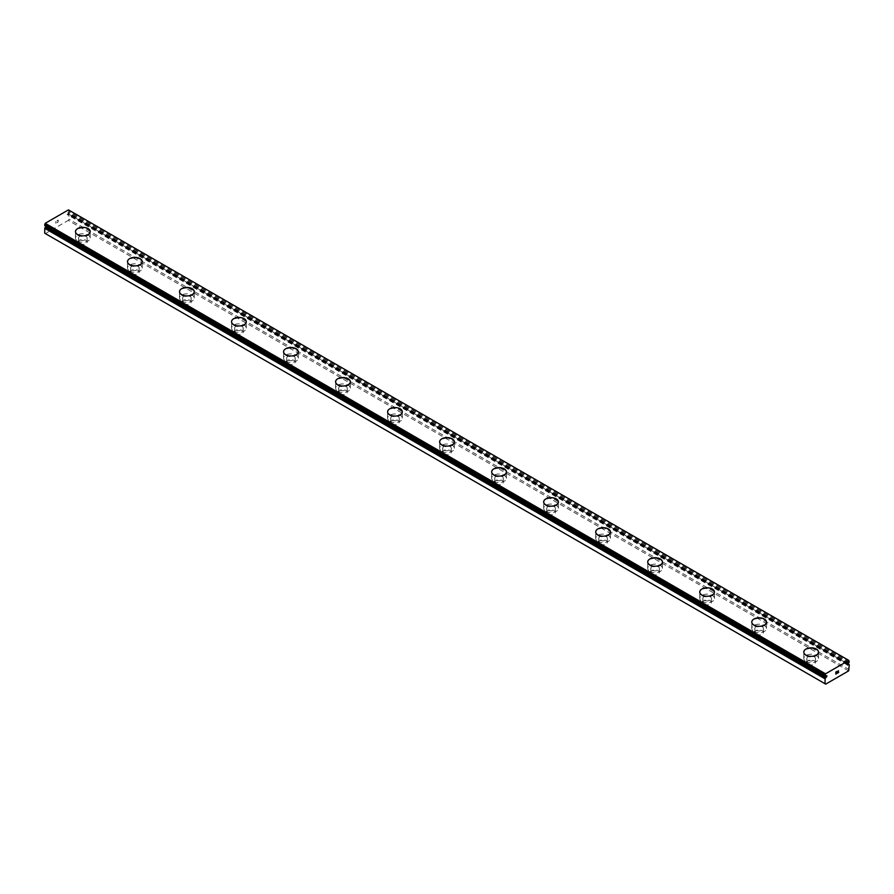 <?xml version="1.0" encoding="UTF-8"?>
<svg xmlns="http://www.w3.org/2000/svg" width="894" height="894" viewBox="0 0 894 894"><rect width="100%" height="100%" fill="white"/><g stroke="black" fill="none" stroke-linecap="round" stroke-linejoin="round"><path stroke-width="0.67" stroke-dasharray="4.47 3.35" d="M44.789 225.601A1.721 0.995 -60 0 1 45.08 225.679A1.721 0.995 -60 0 1 45.248 225.824L46.633 225.277L46.421 226.551M848.037 663.471L67.709 212.951L68.425 212.448A1.721 0.995 -60 0 1 68.883 211.688L68.458 209.878M44.7 233.2L45.393 233.602L68.279 220.393L68.972 219.186L68.883 214.158A1.721 0.995 -60 0 1 68.603 214.079A1.721 0.995 -60 0 1 68.425 213.934L67.05 214.482L67.709 212.951M79.812 243.771A4.291 2.481 0 0 0 84.494 244.308A4.291 2.481 0 0 0 87.143 242.017A4.291 2.481 0 0 0 85.88 240.262A4.291 2.481 0 0 0 81.209 239.726A4.291 2.481 0 0 0 78.56 242.017A4.291 2.481 0 0 0 79.812 243.771M79.812 239.76A4.291 2.481 0 0 0 84.494 240.296A4.291 2.481 0 0 0 87.143 238.016A4.291 2.481 0 0 0 85.88 236.262A4.291 2.481 0 0 0 81.209 235.725A4.291 2.481 0 0 0 78.56 238.016A4.291 2.481 0 0 0 79.812 239.76M90.205 231.624L90.205 231.602A7.353 4.246 180 0 1 90.205 231.624A7.353 4.246 180 0 1 85.668 235.547A7.353 4.246 180 0 1 77.644 234.63A7.353 4.246 180 0 1 75.487 231.624A7.353 4.246 180 0 1 75.487 231.613L75.487 231.602M131.831 273.799A4.291 2.481 0 0 0 136.514 274.335A4.291 2.481 0 0 0 139.162 272.055A4.291 2.481 0 0 0 137.911 270.301A4.291 2.481 0 0 0 133.228 269.764A4.291 2.481 0 0 0 130.58 272.055A4.291 2.481 0 0 0 131.831 273.799M131.831 269.798A4.291 2.481 0 0 0 136.514 270.334A4.291 2.481 0 0 0 139.162 268.044A4.291 2.481 0 0 0 137.911 266.289A4.291 2.481 0 0 0 133.228 265.753A4.291 2.481 0 0 0 130.58 268.044A4.291 2.481 0 0 0 131.831 269.798M142.224 261.663L142.224 261.64A7.353 4.246 180 0 1 142.224 261.663A7.353 4.246 180 0 1 137.687 265.585A7.353 4.246 180 0 1 129.664 264.658A7.353 4.246 180 0 1 127.518 261.663A7.353 4.246 180 0 1 127.518 261.651L127.518 261.64M183.862 303.837A4.291 2.481 0 0 0 188.533 304.373A4.291 2.481 0 0 0 191.182 302.083A4.291 2.481 0 0 0 189.93 300.328A4.291 2.481 0 0 0 185.248 299.792A4.291 2.481 0 0 0 182.6 302.083A4.291 2.481 0 0 0 183.862 303.837M183.862 299.836A4.291 2.481 0 0 0 188.533 300.373A4.291 2.481 0 0 0 191.182 298.082A4.291 2.481 0 0 0 189.93 296.327A4.291 2.481 0 0 0 185.248 295.791A4.291 2.481 0 0 0 182.6 298.082A4.291 2.481 0 0 0 183.862 299.836M194.244 291.69L194.244 291.667A7.353 4.246 180 0 1 194.244 291.69A7.353 4.246 180 0 1 189.707 295.612A7.353 4.246 180 0 1 181.694 294.696A7.353 4.246 180 0 1 179.538 291.69A7.353 4.246 180 0 1 179.538 291.679L179.538 291.667M235.882 333.875A4.291 2.481 0 0 0 240.553 334.412A4.291 2.481 0 0 0 243.202 332.121A4.291 2.481 0 0 0 241.95 330.367A4.291 2.481 0 0 0 237.268 329.83A4.291 2.481 0 0 0 234.619 332.121A4.291 2.481 0 0 0 235.882 333.875M235.882 329.864A4.291 2.481 0 0 0 240.553 330.4A4.291 2.481 0 0 0 243.202 328.109A4.291 2.481 0 0 0 241.95 326.366A4.291 2.481 0 0 0 237.268 325.829A4.291 2.481 0 0 0 234.619 328.109A4.291 2.481 0 0 0 235.882 329.864M246.275 321.728L246.275 321.706A7.353 4.246 180 0 1 246.275 321.728A7.353 4.246 180 0 1 241.726 325.651A7.353 4.246 180 0 1 233.714 324.734A7.353 4.246 180 0 1 231.557 321.728A7.353 4.246 180 0 1 231.557 321.717L231.557 321.706M287.902 363.903A4.291 2.481 0 0 0 292.573 364.439A4.291 2.481 0 0 0 295.232 362.148A4.291 2.481 0 0 0 293.97 360.405A4.291 2.481 0 0 0 289.298 359.869A4.291 2.481 0 0 0 286.639 362.148A4.291 2.481 0 0 0 287.902 363.903M287.902 359.902A4.291 2.481 0 0 0 292.573 360.438A4.291 2.481 0 0 0 295.232 358.148A4.291 2.481 0 0 0 293.97 356.393A4.291 2.481 0 0 0 289.298 355.857A4.291 2.481 0 0 0 286.639 358.148A4.291 2.481 0 0 0 287.902 359.902M298.294 351.755L298.294 351.755A7.353 4.246 180 0 1 293.746 355.689A7.353 4.246 180 0 1 285.734 354.762A7.353 4.246 180 0 1 283.577 351.755L283.577 351.744M339.921 393.941A4.291 2.481 0 0 0 344.603 394.477A4.291 2.481 0 0 0 347.252 392.187A4.291 2.481 0 0 0 345.989 390.432A4.291 2.481 0 0 0 341.318 389.896A4.291 2.481 0 0 0 338.67 392.187A4.291 2.481 0 0 0 339.921 393.941M339.921 389.929A4.291 2.481 0 0 0 344.603 390.477A4.291 2.481 0 0 0 347.252 388.186A4.291 2.481 0 0 0 345.989 386.431A4.291 2.481 0 0 0 341.318 385.895A4.291 2.481 0 0 0 338.67 388.186A4.291 2.481 0 0 0 339.921 389.929M350.314 381.794L350.314 381.772A7.353 4.246 180 0 1 350.314 381.794A7.353 4.246 180 0 1 345.777 385.716A7.353 4.246 180 0 1 337.753 384.8A7.353 4.246 180 0 1 335.596 381.794A7.353 4.246 180 0 1 335.596 381.783L335.596 381.772M391.941 423.968A4.291 2.481 0 0 0 396.623 424.516A4.291 2.481 0 0 0 399.272 422.225A4.291 2.481 0 0 0 398.009 420.471A4.291 2.481 0 0 0 393.338 419.934A4.291 2.481 0 0 0 390.689 422.225A4.291 2.481 0 0 0 391.941 423.968M391.941 419.968A4.291 2.481 0 0 0 396.623 420.504A4.291 2.481 0 0 0 399.272 418.213A4.291 2.481 0 0 0 398.009 416.47A4.291 2.481 0 0 0 393.338 415.933A4.291 2.481 0 0 0 390.689 418.213A4.291 2.481 0 0 0 391.941 419.968M402.334 411.832L402.334 411.81A7.353 4.246 180 0 1 402.334 411.832A7.353 4.246 180 0 1 397.796 415.755A7.353 4.246 180 0 1 389.773 414.838A7.353 4.246 180 0 1 387.616 411.832A7.353 4.246 180 0 1 387.616 411.821L387.616 411.832M443.96 454.007A4.291 2.481 0 0 0 448.643 454.543A4.291 2.481 0 0 0 451.291 452.252A4.291 2.481 0 0 0 450.04 450.509A4.291 2.481 0 0 0 445.357 449.973A4.291 2.481 0 0 0 442.709 452.252A4.291 2.481 0 0 0 443.96 454.007M443.96 450.006A4.291 2.481 0 0 0 448.643 450.542A4.291 2.481 0 0 0 451.291 448.252A4.291 2.481 0 0 0 450.04 446.497A4.291 2.481 0 0 0 445.357 445.961A4.291 2.481 0 0 0 442.709 448.252A4.291 2.481 0 0 0 443.96 450.006M454.353 441.859L454.353 441.859A7.353 4.246 180 0 1 449.816 445.793A7.353 4.246 180 0 1 441.792 444.866A7.353 4.246 180 0 1 439.647 441.859L439.647 441.848M495.991 484.045A4.291 2.481 0 0 0 500.662 484.582A4.291 2.481 0 0 0 503.311 482.291A4.291 2.481 0 0 0 502.059 480.536A4.291 2.481 0 0 0 497.377 480A4.291 2.481 0 0 0 494.728 482.291A4.291 2.481 0 0 0 495.991 484.045M495.991 480.033A4.291 2.481 0 0 0 500.662 480.57A4.291 2.481 0 0 0 503.311 478.29A4.291 2.481 0 0 0 502.059 476.536A4.291 2.481 0 0 0 497.377 475.999A4.291 2.481 0 0 0 494.728 478.29A4.291 2.481 0 0 0 495.991 480.033M506.384 471.898L506.384 471.876A7.353 4.246 180 0 1 506.384 471.898A7.353 4.246 180 0 1 501.836 475.82A7.353 4.246 180 0 1 493.823 474.904A7.353 4.246 180 0 1 491.666 471.898A7.353 4.246 180 0 1 491.666 471.887L491.666 471.898M548.011 514.072A4.291 2.481 0 0 0 552.682 514.609A4.291 2.481 0 0 0 555.33 512.329A4.291 2.481 0 0 0 554.079 510.575A4.291 2.481 0 0 0 549.397 510.038A4.291 2.481 0 0 0 546.748 512.329A4.291 2.481 0 0 0 548.011 514.072M548.011 510.072A4.291 2.481 0 0 0 552.682 510.608A4.291 2.481 0 0 0 555.33 508.317A4.291 2.481 0 0 0 554.079 506.563A4.291 2.481 0 0 0 549.397 506.026A4.291 2.481 0 0 0 546.748 508.317A4.291 2.481 0 0 0 548.011 510.072M558.404 501.936L558.404 501.914A7.353 4.246 180 0 1 558.404 501.936A7.353 4.246 180 0 1 553.855 505.859A7.353 4.246 180 0 1 545.843 504.931A7.353 4.246 180 0 1 543.686 501.936A7.353 4.246 180 0 1 543.686 501.925L543.686 501.914M600.03 544.111A4.291 2.481 0 0 0 604.702 544.647A4.291 2.481 0 0 0 607.361 542.356A4.291 2.481 0 0 0 606.098 540.602A4.291 2.481 0 0 0 601.427 540.065A4.291 2.481 0 0 0 598.768 542.356A4.291 2.481 0 0 0 600.03 544.111M600.03 540.11A4.291 2.481 0 0 0 604.702 540.646A4.291 2.481 0 0 0 607.361 538.356A4.291 2.481 0 0 0 606.098 536.601A4.291 2.481 0 0 0 601.427 536.065A4.291 2.481 0 0 0 598.768 538.356A4.291 2.481 0 0 0 600.03 540.11M610.423 531.964L610.423 531.952A7.353 4.246 180 0 1 610.423 531.964A7.353 4.246 180 0 1 605.875 535.886A7.353 4.246 180 0 1 597.862 534.97A7.353 4.246 180 0 1 595.706 531.964A7.353 4.246 180 0 1 595.706 531.952L595.706 531.964M652.05 574.149A4.291 2.481 0 0 0 656.732 574.686A4.291 2.481 0 0 0 659.381 572.395A4.291 2.481 0 0 0 658.118 570.64A4.291 2.481 0 0 0 653.447 570.104A4.291 2.481 0 0 0 650.798 572.395A4.291 2.481 0 0 0 652.05 574.149M652.05 570.137A4.291 2.481 0 0 0 656.732 570.674A4.291 2.481 0 0 0 659.381 568.394A4.291 2.481 0 0 0 658.118 566.64A4.291 2.481 0 0 0 653.447 566.103A4.291 2.481 0 0 0 650.798 568.394A4.291 2.481 0 0 0 652.05 570.137M662.443 562.002L662.443 561.98A7.353 4.246 180 0 1 662.443 562.002A7.353 4.246 180 0 1 657.906 565.924A7.353 4.246 180 0 1 649.882 565.008A7.353 4.246 180 0 1 647.725 562.002A7.353 4.246 180 0 1 647.725 561.991L647.725 561.98M704.07 604.176A4.291 2.481 0 0 0 708.752 604.713A4.291 2.481 0 0 0 711.4 602.433A4.291 2.481 0 0 0 710.138 600.679A4.291 2.481 0 0 0 705.467 600.142A4.291 2.481 0 0 0 702.818 602.433A4.291 2.481 0 0 0 704.07 604.176M704.07 600.176A4.291 2.481 0 0 0 708.752 600.712A4.291 2.481 0 0 0 711.4 598.421A4.291 2.481 0 0 0 710.138 596.667A4.291 2.481 0 0 0 705.467 596.13A4.291 2.481 0 0 0 702.818 598.421A4.291 2.481 0 0 0 704.07 600.176M714.462 592.018L714.462 592.04A7.353 4.246 180 0 1 714.462 592.04A7.353 4.246 180 0 1 709.925 595.963A7.353 4.246 180 0 1 701.902 595.035A7.353 4.246 180 0 1 699.756 592.04A7.353 4.246 180 0 1 699.756 592.029L699.756 592.018M756.089 634.215A4.291 2.481 0 0 0 760.772 634.751A4.291 2.481 0 0 0 763.42 632.46A4.291 2.481 0 0 0 762.169 630.706A4.291 2.481 0 0 0 757.486 630.169A4.291 2.481 0 0 0 754.838 632.46A4.291 2.481 0 0 0 756.089 634.215M756.089 630.214A4.291 2.481 0 0 0 760.772 630.751A4.291 2.481 0 0 0 763.42 628.46A4.291 2.481 0 0 0 762.169 626.705A4.291 2.481 0 0 0 757.486 626.169A4.291 2.481 0 0 0 754.838 628.46A4.291 2.481 0 0 0 756.089 630.214M766.482 622.068L766.482 622.045A7.353 4.246 180 0 1 766.482 622.068A7.353 4.246 180 0 1 761.945 625.99A7.353 4.246 180 0 1 753.933 625.074A7.353 4.246 180 0 1 751.776 622.068A7.353 4.246 180 0 1 751.776 622.056L751.776 622.045M808.12 664.253A4.291 2.481 0 0 0 812.791 664.79A4.291 2.481 0 0 0 815.44 662.499A4.291 2.481 0 0 0 814.188 660.744A4.291 2.481 0 0 0 809.506 660.208A4.291 2.481 0 0 0 806.857 662.499A4.291 2.481 0 0 0 808.12 664.253M808.12 660.241A4.291 2.481 0 0 0 812.791 660.778A4.291 2.481 0 0 0 815.44 658.487A4.291 2.481 0 0 0 814.188 656.744A4.291 2.481 0 0 0 809.506 656.207A4.291 2.481 0 0 0 806.857 658.487A4.291 2.481 0 0 0 808.12 660.241M818.513 652.084L818.513 652.106A7.353 4.246 180 0 1 818.513 652.106A7.353 4.246 180 0 1 813.965 656.028A7.353 4.246 180 0 1 805.952 655.112A7.353 4.246 180 0 1 803.795 652.106A7.353 4.246 180 0 1 803.795 652.095L803.795 652.084M805.952 661.493A7.353 4.246 0 0 0 813.965 662.42A7.353 4.246 0 0 0 818.513 658.487A7.353 4.246 0 0 0 816.356 655.492A7.353 4.246 0 0 0 808.332 654.564A7.353 4.246 0 0 0 803.795 658.487A7.353 4.246 0 0 0 805.952 661.493M805.952 655.704A7.353 4.246 0 0 0 813.965 656.632A7.353 4.246 0 0 0 818.513 652.709A7.353 4.246 0 0 0 816.356 649.703A7.353 4.246 0 0 0 808.332 648.776A7.353 4.246 0 0 0 803.795 652.709A7.353 4.246 0 0 0 805.952 655.704M753.933 631.466A7.353 4.246 0 0 0 761.945 632.382A7.353 4.246 0 0 0 766.482 628.46A7.353 4.246 0 0 0 764.336 625.454A7.353 4.246 0 0 0 756.313 624.537A7.353 4.246 0 0 0 751.776 628.46A7.353 4.246 0 0 0 753.933 631.466M753.933 625.677A7.353 4.246 0 0 0 761.945 626.593A7.353 4.246 0 0 0 766.482 622.671A7.353 4.246 0 0 0 764.336 619.665A7.353 4.246 0 0 0 756.313 618.749A7.353 4.246 0 0 0 751.776 622.671A7.353 4.246 0 0 0 753.933 625.677M701.902 601.427A7.353 4.246 0 0 0 709.925 602.344A7.353 4.246 0 0 0 714.462 598.421A7.353 4.246 0 0 0 712.306 595.415A7.353 4.246 0 0 0 704.293 594.499A7.353 4.246 0 0 0 699.756 598.421A7.353 4.246 0 0 0 701.902 601.427M701.902 595.639A7.353 4.246 0 0 0 709.925 596.566A7.353 4.246 0 0 0 714.462 592.633A7.353 4.246 0 0 0 712.306 589.638A7.353 4.246 0 0 0 704.293 588.71A7.353 4.246 0 0 0 699.756 592.633A7.353 4.246 0 0 0 701.902 595.639M649.882 571.389A7.353 4.246 0 0 0 657.906 572.316A7.353 4.246 0 0 0 662.443 568.394A7.353 4.246 0 0 0 660.286 565.388A7.353 4.246 0 0 0 652.274 564.46A7.353 4.246 0 0 0 647.725 568.394A7.353 4.246 0 0 0 649.882 571.389M649.882 565.6A7.353 4.246 0 0 0 657.906 566.528A7.353 4.246 0 0 0 662.443 562.605A7.353 4.246 0 0 0 660.286 559.599A7.353 4.246 0 0 0 652.274 558.683A7.353 4.246 0 0 0 647.725 562.605A7.353 4.246 0 0 0 649.882 565.6M597.862 541.362A7.353 4.246 0 0 0 605.875 542.278A7.353 4.246 0 0 0 610.423 538.356A7.353 4.246 0 0 0 608.266 535.35A7.353 4.246 0 0 0 600.254 534.433A7.353 4.246 0 0 0 595.706 538.356A7.353 4.246 0 0 0 597.862 541.362M597.862 535.573A7.353 4.246 0 0 0 605.875 536.489A7.353 4.246 0 0 0 610.423 532.567A7.353 4.246 0 0 0 608.266 529.561A7.353 4.246 0 0 0 600.254 528.645A7.353 4.246 0 0 0 595.706 532.567A7.353 4.246 0 0 0 597.862 535.573M545.843 511.323A7.353 4.246 0 0 0 553.855 512.24A7.353 4.246 0 0 0 558.404 508.317A7.353 4.246 0 0 0 556.247 505.322A7.353 4.246 0 0 0 548.223 504.395A7.353 4.246 0 0 0 543.686 508.317A7.353 4.246 0 0 0 545.843 511.323M545.843 505.535A7.353 4.246 0 0 0 553.855 506.462A7.353 4.246 0 0 0 558.404 502.529A7.353 4.246 0 0 0 556.247 499.534A7.353 4.246 0 0 0 548.223 498.606A7.353 4.246 0 0 0 543.686 502.529A7.353 4.246 0 0 0 545.843 505.535M493.823 481.285A7.353 4.246 0 0 0 501.836 482.212A7.353 4.246 0 0 0 506.384 478.29A7.353 4.246 0 0 0 504.227 475.284A7.353 4.246 0 0 0 496.204 474.356A7.353 4.246 0 0 0 491.666 478.29A7.353 4.246 0 0 0 493.823 481.285M493.823 475.507A7.353 4.246 0 0 0 501.836 476.424A7.353 4.246 0 0 0 506.384 472.501A7.353 4.246 0 0 0 504.227 469.495A7.353 4.246 0 0 0 496.204 468.579A7.353 4.246 0 0 0 491.666 472.501A7.353 4.246 0 0 0 493.823 475.507M441.792 451.258A7.353 4.246 0 0 0 449.816 452.174A7.353 4.246 0 0 0 454.353 448.252A7.353 4.246 0 0 0 452.208 445.246A7.353 4.246 0 0 0 444.184 444.329A7.353 4.246 0 0 0 439.647 448.252A7.353 4.246 0 0 0 441.792 451.258M441.792 445.469A7.353 4.246 0 0 0 449.816 446.385A7.353 4.246 0 0 0 454.353 442.463A7.353 4.246 0 0 0 452.208 439.457A7.353 4.246 0 0 0 444.184 438.541A7.353 4.246 0 0 0 439.647 442.463A7.353 4.246 0 0 0 441.792 445.469M389.773 421.219A7.353 4.246 0 0 0 397.796 422.147A7.353 4.246 0 0 0 402.334 418.213A7.353 4.246 0 0 0 400.177 415.218A7.353 4.246 0 0 0 392.164 414.291A7.353 4.246 0 0 0 387.616 418.213A7.353 4.246 0 0 0 389.773 421.219M389.773 415.431A7.353 4.246 0 0 0 397.796 416.358A7.353 4.246 0 0 0 402.334 412.436A7.353 4.246 0 0 0 400.177 409.43A7.353 4.246 0 0 0 392.164 408.502A7.353 4.246 0 0 0 387.616 412.436A7.353 4.246 0 0 0 389.773 415.431M337.753 391.181A7.353 4.246 0 0 0 345.777 392.108A7.353 4.246 0 0 0 350.314 388.186A7.353 4.246 0 0 0 348.157 385.18A7.353 4.246 0 0 0 340.145 384.264A7.353 4.246 0 0 0 335.596 388.186A7.353 4.246 0 0 0 337.753 391.181M337.753 385.403A7.353 4.246 0 0 0 345.777 386.32A7.353 4.246 0 0 0 350.314 382.397A7.353 4.246 0 0 0 348.157 379.391A7.353 4.246 0 0 0 340.145 378.475A7.353 4.246 0 0 0 335.596 382.397A7.353 4.246 0 0 0 337.753 385.403M285.734 361.154A7.353 4.246 0 0 0 293.746 362.07A7.353 4.246 0 0 0 298.294 358.148A7.353 4.246 0 0 0 296.137 355.142A7.353 4.246 0 0 0 288.125 354.225A7.353 4.246 0 0 0 283.577 358.148A7.353 4.246 0 0 0 285.734 361.154M285.734 355.365A7.353 4.246 0 0 0 293.746 356.281A7.353 4.246 0 0 0 298.294 352.359A7.353 4.246 0 0 0 296.137 349.353A7.353 4.246 0 0 0 288.125 348.436A7.353 4.246 0 0 0 283.577 352.359A7.353 4.246 0 0 0 285.734 355.365M233.714 331.115A7.353 4.246 0 0 0 241.726 332.043A7.353 4.246 0 0 0 246.275 328.109A7.353 4.246 0 0 0 244.118 325.114A7.353 4.246 0 0 0 236.094 324.187A7.353 4.246 0 0 0 231.557 328.109A7.353 4.246 0 0 0 233.714 331.115M233.714 325.327A7.353 4.246 0 0 0 241.726 326.254A7.353 4.246 0 0 0 246.275 322.332A7.353 4.246 0 0 0 244.118 319.326A7.353 4.246 0 0 0 236.094 318.398A7.353 4.246 0 0 0 231.557 322.332A7.353 4.246 0 0 0 233.714 325.327M181.694 301.088A7.353 4.246 0 0 0 189.707 302.004A7.353 4.246 0 0 0 194.244 298.082A7.353 4.246 0 0 0 192.098 295.076A7.353 4.246 0 0 0 184.075 294.16A7.353 4.246 0 0 0 179.538 298.082A7.353 4.246 0 0 0 181.694 301.088M181.694 295.299A7.353 4.246 0 0 0 189.707 296.216A7.353 4.246 0 0 0 194.244 292.293A7.353 4.246 0 0 0 192.098 289.287A7.353 4.246 0 0 0 184.075 288.371A7.353 4.246 0 0 0 179.538 292.293A7.353 4.246 0 0 0 181.694 295.299M129.664 271.05A7.353 4.246 0 0 0 137.687 271.966A7.353 4.246 0 0 0 142.224 268.044A7.353 4.246 0 0 0 140.067 265.037A7.353 4.246 0 0 0 132.055 264.121A7.353 4.246 0 0 0 127.518 268.044A7.353 4.246 0 0 0 129.664 271.05M129.664 265.261A7.353 4.246 0 0 0 137.687 266.177A7.353 4.246 0 0 0 142.224 262.255A7.353 4.246 0 0 0 140.067 259.26A7.353 4.246 0 0 0 132.055 258.332A7.353 4.246 0 0 0 127.518 262.255A7.353 4.246 0 0 0 129.664 265.261M77.644 241.011A7.353 4.246 0 0 0 85.668 241.939A7.353 4.246 0 0 0 90.205 238.016A7.353 4.246 0 0 0 88.048 235.01A7.353 4.246 0 0 0 80.035 234.083A7.353 4.246 0 0 0 75.487 238.016A7.353 4.246 0 0 0 77.644 241.011M77.644 235.223A7.353 4.246 0 0 0 85.668 236.15A7.353 4.246 0 0 0 90.205 232.228A7.353 4.246 0 0 0 88.048 229.222A7.353 4.246 0 0 0 80.035 228.305A7.353 4.246 0 0 0 75.487 232.228A7.353 4.246 0 0 0 77.644 235.223M836.862 671.461L835.834 672.053L835.834 674.098M837.566 671.573L838.505 670.701M838.483 670.936L837.466 673.16M58.043 220.215L58.043 221.03L58.043 220.215L57.138 220.74L58.043 220.215M58.043 221.164L58.043 221.98L58.043 221.164M58.043 221.98L57.138 222.505L58.043 221.98M57.138 222.64L58.166 222.047L58.166 220.013L57.138 220.606L58.166 220.013L58.166 222.058L57.138 222.651M55.875 221.332L55.875 223.377L55.886 221.332M55.875 223.377L55.998 221.533L55.886 223.377M849.3 669.707L68.972 219.186M847.244 664.309L67.709 214.247M849.3 660.867L68.972 210.358M826.291 676.02L45.963 225.512M825.721 684.122L45.393 233.602M848.607 670.902L68.279 220.393M849.3 664.801L68.972 214.281M68.425 213.934L847.557 663.75L68.883 214.158M847.512 663.806L68.279 213.923M848.607 663.136L68.279 212.627M848.752 662.957L68.425 212.448M849.211 662.197L68.883 211.688M849.3 661.973L68.972 211.453M825.184 676.121L45.248 225.824L825.173 676.121M825.721 676.356L45.393 225.836M87.143 242.017L87.143 238.016M139.162 272.055L139.162 268.044M191.182 302.083L191.182 298.082M243.202 332.121L243.202 328.109M295.232 362.148L295.232 358.148M347.252 392.187L347.252 388.186M399.272 422.225L399.272 418.213M451.291 452.252L451.291 448.252M503.311 482.291L503.311 478.29M555.33 512.329L555.33 508.317M607.361 542.356L607.361 538.356M659.381 572.395L659.381 568.394M711.4 602.433L711.4 598.421M763.42 632.46L763.42 628.46M815.44 662.499L815.44 658.487M818.513 658.487L818.513 652.709M766.482 628.46L766.482 622.671M714.462 598.421L714.462 592.633M662.443 568.394L662.443 562.605M610.423 538.356L610.423 532.567M558.404 508.317L558.404 502.529M506.384 478.29L506.384 472.501M454.353 448.252L454.353 442.463M402.334 418.213L402.334 412.436M350.314 388.186L350.314 382.397M298.294 358.148L298.294 352.359M246.275 328.109L246.275 322.332M194.244 298.082L194.244 292.293M142.224 268.044L142.224 262.255M90.205 238.016L90.205 232.228M75.487 238.016L75.487 232.228M127.518 268.044L127.518 262.255M179.538 298.082L179.538 292.293M231.557 328.109L231.557 322.332M283.577 358.148L283.577 352.359M335.596 388.186L335.596 382.397M387.616 418.213L387.616 412.436M439.647 448.252L439.647 442.463M491.666 478.29L491.666 472.501M543.686 508.317L543.686 502.529M595.706 538.356L595.706 532.567M647.725 568.394L647.725 562.605M699.756 598.421L699.756 592.633M751.776 628.46L751.776 622.671M803.795 658.487L803.795 652.709M806.857 662.499L806.857 658.487M754.838 632.46L754.838 628.46M702.818 602.433L702.818 598.421M650.798 572.395L650.798 568.394M598.768 542.356L598.768 538.356M546.748 512.329L546.748 508.317M494.728 482.291L494.728 478.29M442.709 452.252L442.709 448.252M390.689 422.225L390.689 418.213M338.67 392.187L338.67 388.186M286.639 362.148L286.639 358.148M234.619 332.121L234.619 328.109M182.6 302.083L182.6 298.082M130.58 272.055L130.58 268.044M78.56 242.017L78.56 238.016M68.402 213.912L847.557 663.75L68.927 214.169M848.92 664.6L68.603 214.079M847.367 664.991L67.05 214.482M825.397 676.188L45.08 225.679M826.95 675.797L46.633 225.277"/><path stroke-width="1.34" d="M44.756 225.59L825.117 676.11A1.721 0.995 -60 0 1 825.397 676.188A1.721 0.995 -60 0 1 825.575 676.345L826.95 675.797L826.291 677.317L45.963 226.797L45.248 227.311A1.721 0.995 -60 0 1 44.789 228.071L44.7 233.2L825.721 684.122L848.607 670.902L849.3 664.801L847.579 663.728L848.752 662.957A1.721 0.995 -60 0 1 849.211 662.197L848.775 660.398L825.542 673.808L825.028 675.987L44.7 225.478L825.028 675.987M88.048 228.618A7.353 4.246 180 0 1 90.205 231.613A7.353 4.246 180 0 1 85.668 235.524A7.353 4.246 180 0 1 77.644 234.608A7.353 4.246 180 0 1 75.487 231.602A7.353 4.246 180 0 1 80.047 227.702A7.353 4.246 180 0 1 88.048 228.618M75.487 231.602A7.353 4.246 180 0 1 80.035 227.679A7.353 4.246 180 0 1 88.048 228.596A7.353 4.246 180 0 1 90.205 231.602M127.518 261.64A7.353 4.246 180 0 1 132.055 257.718A7.353 4.246 180 0 1 140.067 258.634A7.353 4.246 180 0 1 142.224 261.651A7.353 4.246 180 0 1 137.687 265.563A7.353 4.246 180 0 1 129.664 264.646A7.353 4.246 180 0 1 127.518 261.64A7.353 4.246 180 0 1 132.066 257.729A7.353 4.246 180 0 1 140.067 258.657A7.353 4.246 180 0 1 142.224 261.64M192.098 288.684A7.353 4.246 180 0 1 194.244 291.679A7.353 4.246 180 0 1 189.707 295.601A7.353 4.246 180 0 1 181.694 294.674A7.353 4.246 180 0 1 179.538 291.667A7.353 4.246 180 0 1 184.086 287.767A7.353 4.246 180 0 1 192.098 288.684M179.538 291.667A7.353 4.246 180 0 1 184.075 287.745A7.353 4.246 180 0 1 192.098 288.673A7.353 4.246 180 0 1 194.244 291.667M231.557 321.706A7.353 4.246 180 0 1 236.094 317.783A7.353 4.246 180 0 1 244.118 318.7A7.353 4.246 180 0 1 246.275 321.717A7.353 4.246 180 0 1 241.726 325.628A7.353 4.246 180 0 1 233.714 324.712A7.353 4.246 180 0 1 231.557 321.706A7.353 4.246 180 0 1 236.105 317.806A7.353 4.246 180 0 1 244.118 318.722A7.353 4.246 180 0 1 246.275 321.706M296.137 348.761A7.353 4.246 180 0 1 298.294 351.755A7.353 4.246 180 0 1 293.746 355.667A7.353 4.246 180 0 1 285.734 354.739A7.353 4.246 180 0 1 283.577 351.744A7.353 4.246 180 0 1 288.125 347.833A7.353 4.246 180 0 1 296.137 348.761M283.577 351.744A7.353 4.246 180 0 1 288.125 347.822A7.353 4.246 180 0 1 296.137 348.738A7.353 4.246 180 0 1 298.294 351.744M335.596 381.772A7.353 4.246 180 0 1 340.145 377.849A7.353 4.246 180 0 1 348.157 378.777A7.353 4.246 180 0 1 350.314 381.783A7.353 4.246 180 0 1 345.777 385.694A7.353 4.246 180 0 1 337.753 384.778A7.353 4.246 180 0 1 335.596 381.772A7.353 4.246 180 0 1 340.145 377.871A7.353 4.246 180 0 1 348.157 378.788A7.353 4.246 180 0 1 350.314 381.772M400.177 408.826A7.353 4.246 180 0 1 402.334 411.821A7.353 4.246 180 0 1 397.796 415.732A7.353 4.246 180 0 1 389.773 414.816A7.353 4.246 180 0 1 387.616 411.81A7.353 4.246 180 0 1 392.175 407.899A7.353 4.246 180 0 1 400.177 408.826M387.616 411.81A7.353 4.246 180 0 1 392.164 407.887A7.353 4.246 180 0 1 400.177 408.804A7.353 4.246 180 0 1 402.334 411.81M439.647 441.848A7.353 4.246 180 0 1 444.184 437.915A7.353 4.246 180 0 1 452.208 438.842A7.353 4.246 180 0 1 454.353 441.859A7.353 4.246 180 0 1 449.816 445.771A7.353 4.246 180 0 1 441.792 444.843A7.353 4.246 180 0 1 439.647 441.848A7.353 4.246 180 0 1 444.195 437.937A7.353 4.246 180 0 1 452.208 438.865A7.353 4.246 180 0 1 454.353 441.848M504.227 468.892A7.353 4.246 180 0 1 506.384 471.887A7.353 4.246 180 0 1 501.836 475.798A7.353 4.246 180 0 1 493.823 474.882A7.353 4.246 180 0 1 491.666 471.876A7.353 4.246 180 0 1 496.215 467.975A7.353 4.246 180 0 1 504.227 468.892M491.666 471.876A7.353 4.246 180 0 1 496.204 467.953A7.353 4.246 180 0 1 504.227 468.869A7.353 4.246 180 0 1 506.384 471.876M543.686 501.914A7.353 4.246 180 0 1 548.223 497.992A7.353 4.246 180 0 1 556.247 498.908A7.353 4.246 180 0 1 558.404 501.925A7.353 4.246 180 0 1 553.855 505.836A7.353 4.246 180 0 1 545.843 504.92A7.353 4.246 180 0 1 543.686 501.914A7.353 4.246 180 0 1 548.234 498.003A7.353 4.246 180 0 1 556.247 498.93A7.353 4.246 180 0 1 558.404 501.914M595.706 531.952A7.353 4.246 180 0 1 600.254 528.019A7.353 4.246 180 0 1 608.266 528.946A7.353 4.246 180 0 1 610.423 531.952A7.353 4.246 180 0 1 605.875 535.875A7.353 4.246 180 0 1 597.862 534.947A7.353 4.246 180 0 1 595.706 531.952A7.353 4.246 180 0 1 600.254 528.041A7.353 4.246 180 0 1 608.266 528.969A7.353 4.246 180 0 1 610.423 531.952M647.725 561.98A7.353 4.246 180 0 1 652.274 558.057A7.353 4.246 180 0 1 660.286 558.973A7.353 4.246 180 0 1 662.443 561.991A7.353 4.246 180 0 1 657.906 565.902A7.353 4.246 180 0 1 649.882 564.986A7.353 4.246 180 0 1 647.725 561.98A7.353 4.246 180 0 1 652.274 558.079A7.353 4.246 180 0 1 660.286 558.996A7.353 4.246 180 0 1 662.443 561.98M699.756 592.029A7.353 4.246 180 0 1 704.304 588.107A7.353 4.246 180 0 1 712.306 589.034A7.353 4.246 180 0 1 714.462 592.029M712.306 589.012A7.353 4.246 180 0 1 714.462 592.018A7.353 4.246 180 0 1 709.925 595.94A7.353 4.246 180 0 1 701.902 595.024A7.353 4.246 180 0 1 699.756 592.018A7.353 4.246 180 0 1 704.293 588.096A7.353 4.246 180 0 1 712.306 589.012M751.776 622.045A7.353 4.246 180 0 1 756.313 618.123A7.353 4.246 180 0 1 764.336 619.05A7.353 4.246 180 0 1 766.482 622.056A7.353 4.246 180 0 1 761.945 625.979A7.353 4.246 180 0 1 753.933 625.051A7.353 4.246 180 0 1 751.776 622.045A7.353 4.246 180 0 1 756.324 618.145A7.353 4.246 180 0 1 764.336 619.061A7.353 4.246 180 0 1 766.482 622.045M803.795 652.095A7.353 4.246 180 0 1 808.344 648.184A7.353 4.246 180 0 1 816.356 649.1A7.353 4.246 180 0 1 818.513 652.095M816.356 649.078A7.353 4.246 180 0 1 818.513 652.084A7.353 4.246 180 0 1 813.965 656.006A7.353 4.246 180 0 1 805.952 655.09A7.353 4.246 180 0 1 803.795 652.084A7.353 4.246 180 0 1 808.332 648.161A7.353 4.246 180 0 1 816.356 649.078M835.957 672.12L835.957 672.936L836.862 671.595L835.957 672.12M835.957 673.07L835.957 673.886L835.957 673.07M835.957 673.886L836.862 673.372L835.957 673.886M835.834 674.098L836.862 673.506L835.834 674.098L835.834 672.053L836.862 671.461M837.566 671.573L838.505 670.701M838.259 671.83L837.712 672.88L838.259 671.83M837.712 672.88L838.684 672.322L837.712 672.869M837.466 673.16L838.673 672.456L837.466 673.16L838.471 670.936M849.211 664.678L847.579 663.728L847.367 664.991L848.752 664.443A1.721 0.995 -60 0 0 848.92 664.6A1.721 0.995 -60 0 0 849.211 664.678L849.244 664.689M826.291 677.317L825.721 677.652L45.393 227.132M825.028 683.72L825.117 678.591A1.721 0.995 -60 0 0 825.575 677.831L825.721 677.652M848.775 660.398L68.458 209.878L45.225 223.299L44.7 225.478M848.037 664.767L847.244 664.309M825.542 673.808L45.225 223.299M825.028 674.892L44.7 224.372M848.607 664.432L847.512 663.806M825.575 677.831L45.248 227.311M825.117 678.591L44.789 228.071M825.028 678.814L44.7 228.305"/></g></svg>

